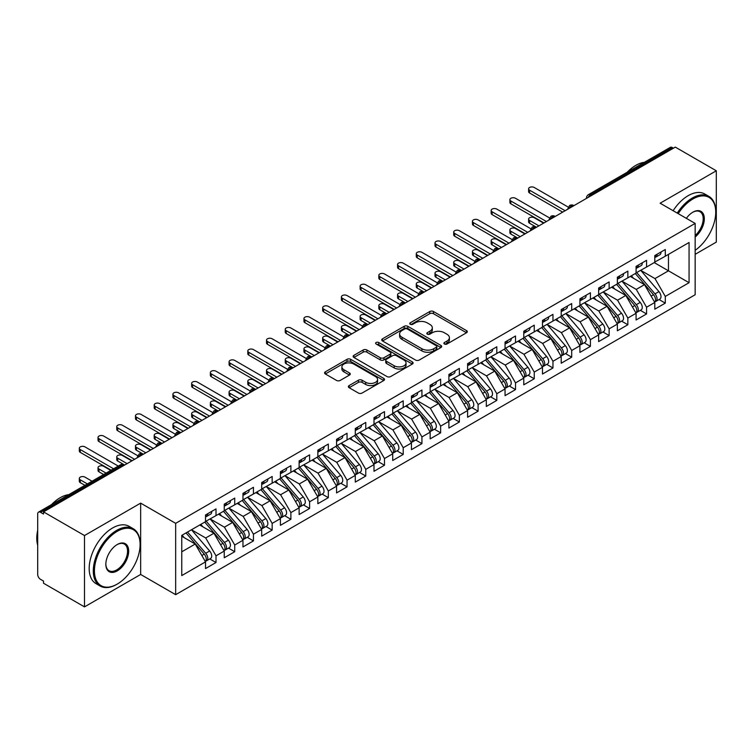 <?xml version="1.0" encoding="UTF-8"?>
<svg xmlns="http://www.w3.org/2000/svg" width="754" height="754" viewBox="0 0 754 754"><rect width="100%" height="100%" fill="white"/><g stroke="black" fill="none" stroke-linecap="round" stroke-linejoin="round"><path stroke-width="1.13" d="M444.445 344.012A1.819 1.046 0 0 0 447.018 344.012L466.538 332.74A2.601 1.499 0 0 0 467.301 331.685A2.601 1.499 0 0 0 466.538 330.62L433.465 311.525A2.601 1.499 0 0 0 429.789 311.525L410.27 322.797A1.819 1.046 0 0 0 409.733 323.541A1.819 1.046 0 0 0 410.27 324.277A1.819 1.046 0 0 0 412.843 324.277L415.369 322.825A8.313 4.797 0 0 1 427.122 322.825L429.884 324.418A8.313 4.797 0 0 1 432.315 327.811A8.313 4.797 0 0 1 429.884 331.204L427.358 332.665A1.819 1.046 0 0 0 426.821 333.4A1.819 1.046 0 0 0 427.358 334.145A1.819 1.046 0 0 0 429.931 334.145L432.457 332.684A8.313 4.797 0 0 1 444.219 332.684L446.971 334.276A8.313 4.797 0 0 1 449.403 337.669A8.313 4.797 0 0 1 446.971 341.072L444.445 342.523A1.819 1.046 0 0 0 443.908 343.268A1.819 1.046 0 0 0 444.445 344.012L444.445 342.523M349.121 385.577A2.601 1.499 0 0 0 348.367 386.632A2.601 1.499 0 0 0 349.121 387.697L358.404 393.051A2.601 1.499 0 0 0 362.08 393.051L383.758 380.534A2.601 1.499 0 0 0 384.521 379.469A2.601 1.499 0 0 0 383.758 378.414L350.685 359.319A2.601 1.499 0 0 0 347.01 359.319L325.332 371.835A2.601 1.499 0 0 0 324.569 372.891A2.601 1.499 0 0 0 325.332 373.956L336.538 380.431A2.601 1.499 0 0 0 340.214 380.431L349.488 375.068A2.601 1.499 0 0 0 350.252 374.012A2.601 1.499 0 0 0 349.488 372.947L343.937 369.743A6.956 4.015 0 0 1 341.901 366.896A6.956 4.015 0 0 1 346.19 363.192A6.956 4.015 0 0 1 353.767 364.059L375.539 376.632A6.956 4.015 0 0 1 377.575 379.469A6.956 4.015 0 0 1 373.287 383.183A6.956 4.015 0 0 1 365.709 382.306L362.08 380.214A2.601 1.499 0 0 0 358.404 380.214L349.121 385.577L349.121 387.697M695.15 254.334L716.3 242.119L716.3 170.781L675.301 147.115L43.506 511.881L43.506 514.039L40.509 512.315A3.968 2.29 -120 0 0 38.52 512.117A3.968 2.29 -120 0 0 37.7 513.936L37.7 574.463A3.968 2.29 -120 0 0 40.509 579.326L43.506 581.051L43.506 583.219L84.505 606.885L140.659 574.463L175.663 594.67L175.663 523.342L140.659 503.125L84.505 535.547L43.506 511.881M716.3 170.781L660.136 203.212L695.15 223.42L175.663 523.342M415.548 360.054A2.601 1.499 0 0 0 419.224 360.054L440.911 347.537A2.601 1.499 0 0 0 441.665 346.482A2.601 1.499 0 0 0 440.911 345.417L407.829 326.322A2.601 1.499 0 0 0 404.153 326.322L382.476 338.838A2.601 1.499 0 0 0 381.712 339.903A2.601 1.499 0 0 0 382.476 340.959L415.548 360.054M376.859 344.408A1.819 1.046 0 0 1 378.706 344.663L378.706 342.505L412.334 361.911A2.601 1.499 0 0 1 413.098 362.976A2.601 1.499 0 0 1 412.334 364.041L390.647 376.557A2.601 1.499 0 0 1 386.981 376.557L353.899 357.462L353.899 355.341A2.601 1.499 0 0 0 353.145 356.397A2.601 1.499 0 0 0 353.899 357.462M353.899 355.341L363.183 349.979A2.601 1.499 0 0 1 366.859 349.979L380.27 357.726A2.601 1.499 0 0 0 383.946 357.726L390.101 354.173A2.601 1.499 0 0 0 390.864 353.108A2.601 1.499 0 0 0 390.101 352.052L376.133 343.984A1.819 1.046 0 0 1 375.605 343.24A1.819 1.046 0 0 1 376.727 342.269A1.819 1.046 0 0 1 378.706 342.505M175.663 594.67L695.15 294.748L695.15 223.42M654.246 262.599L689.062 282.703L689.062 242.496L665.292 256.219L665.292 249.517L654.802 255.568L654.802 262.269L646.564 267.029L646.564 260.328L636.084 266.379L636.084 273.08L627.846 277.84L627.846 271.138L617.366 277.189L617.366 283.89L609.128 288.641L609.128 281.949L598.648 288L598.648 294.701L590.41 299.451L590.41 292.75L579.92 298.801L579.92 305.502L571.692 310.262L571.692 303.56L561.202 309.611L561.202 316.312L552.965 321.072L552.965 314.371L542.484 320.422L542.484 327.123L534.247 331.873L534.247 325.172L523.766 331.232L523.766 337.933L515.529 342.684L515.529 335.982L505.048 342.033L505.048 348.734L496.811 353.494L496.811 346.793L486.321 352.844L486.321 359.545L478.093 364.305L478.093 357.603L467.603 363.654L467.603 370.355L459.365 375.106L459.365 368.404L448.884 374.455L448.884 381.156L440.647 385.916L440.647 379.215L430.166 385.266L430.166 391.967L421.929 396.727L421.929 390.025L411.448 396.076L411.448 402.777L403.211 407.528L403.211 400.826L392.721 406.887L392.721 413.588L384.483 418.338L384.483 411.637L374.003 417.688L374.003 424.389L365.765 429.149L365.765 422.447L355.285 428.498L355.285 435.199L347.047 439.959L347.047 433.258L336.567 439.309L336.567 446.01L328.329 450.76L328.329 444.059L317.849 450.119L317.849 456.82L309.611 461.571L309.611 454.869L299.121 460.92L299.121 467.621L290.884 472.381L290.884 465.68L280.403 471.731L280.403 478.432L272.166 483.191L272.166 476.49L261.685 482.541L261.685 489.242L253.448 493.993L253.448 487.291L242.967 493.342L242.967 500.043L234.73 504.803L234.73 498.102L224.249 504.153L224.249 510.854L216.012 515.613L216.012 508.912L205.522 514.963L205.522 521.664L181.752 535.387L181.752 575.594L205.522 561.871L195.229 544.039L181.752 536.254M689.062 282.703L665.292 296.426L654.99 278.594L640.768 270.384L658.939 291.609L655.009 293.881A5.297 3.054 60 0 1 657.054 298.904A5.297 3.054 60 0 1 655.952 301.336A5.297 3.054 60 0 1 655.094 301.581M659.062 299.536L665.292 303.127L665.292 296.426M665.292 303.127L654.802 309.178L654.802 302.477L646.564 307.236L636.272 289.404L622.041 281.185M640.344 310.346L646.564 313.937L646.564 307.236M646.564 313.937L636.084 319.988L636.084 313.287L627.846 318.047L617.554 300.215L603.323 291.996M621.626 321.147L627.846 324.748L627.846 318.047M627.846 324.748L617.366 330.799L617.366 324.097L609.128 328.848L598.836 311.016L584.604 302.806L602.776 324.031L598.846 326.303A5.297 3.054 60 0 1 600.891 331.336A5.297 3.054 60 0 1 599.798 333.758A5.297 3.054 60 0 1 598.94 334.003M602.908 331.958L609.128 335.549L609.128 328.848M609.128 335.549L598.648 341.609L598.648 334.908L590.41 339.658L580.109 321.826L565.886 313.607L584.058 334.842L580.128 337.104A5.297 3.054 60 0 1 582.173 342.137A5.297 3.054 60 0 1 581.07 344.569A5.297 3.054 60 0 1 580.222 344.814M584.19 342.768L590.41 346.359L590.41 339.658M590.41 346.359L579.92 352.41L579.92 345.709L571.692 350.469L561.391 332.637L547.168 324.418M565.462 353.579L571.692 357.17L571.692 350.469M571.692 357.17L561.202 363.221L561.202 356.519L552.965 361.279L542.673 343.438L528.441 335.228M546.744 364.38L552.965 367.98L552.965 361.279M552.965 367.98L542.484 374.031L542.484 367.33L534.247 372.08L523.955 354.248L509.723 346.039L527.894 367.264L523.964 369.535A5.297 3.054 60 0 1 526.009 374.568A5.297 3.054 60 0 1 524.916 376.991A5.297 3.054 60 0 1 524.058 377.236M528.026 375.19L534.247 378.781L534.247 372.08M534.247 378.781L523.766 384.832L523.766 378.131L515.529 382.891L505.237 365.059L491.005 356.84M509.308 386.001L515.529 389.592L515.529 382.891M515.529 389.592L505.048 395.643L505.048 388.941L496.811 393.701L486.509 375.869L472.287 367.65M490.59 396.811L496.811 400.402L496.811 393.701M496.811 400.402L486.321 406.453L486.321 399.752L478.093 404.502L467.791 386.67L453.569 378.461M471.863 407.612L478.093 411.203L478.093 404.502M478.093 411.203L467.603 417.264L467.603 410.562L459.365 415.313L449.073 397.481L434.841 389.271M453.145 418.423L459.365 422.014L459.365 415.313M459.365 422.014L448.884 428.065L448.884 421.363L440.647 426.123L430.355 408.291L416.123 400.072L434.295 421.298L430.364 423.569A5.297 3.054 60 0 1 432.41 428.602A5.297 3.054 60 0 1 431.316 431.024A5.297 3.054 60 0 1 430.459 431.269M434.427 429.233L440.647 432.824L440.647 426.123M440.647 432.824L430.166 438.875L430.166 432.174L421.929 436.934L411.627 419.101L397.405 410.883M415.708 440.034L421.929 443.635L421.929 436.934M421.929 443.635L411.448 449.686L411.448 442.984L403.211 447.735L392.909 429.903L378.687 421.693M396.99 450.845L403.211 454.436L403.211 447.735M403.211 454.436L392.721 460.487L392.721 453.795L384.483 458.545L374.191 440.713L359.969 432.494M378.263 461.655L384.483 465.246L384.483 458.545M384.483 465.246L374.003 471.297L374.003 464.596L365.765 469.356L355.473 451.523L341.242 443.305L359.422 464.53L355.483 466.801A5.297 3.054 60 0 1 357.528 471.834A5.297 3.054 60 0 1 356.435 474.257A5.297 3.054 60 0 1 355.577 474.502M359.545 472.466L365.765 476.057L365.765 469.356M365.765 476.057L355.285 482.108L355.285 475.406L347.047 480.166L336.755 462.325L322.524 454.115M340.827 483.267L347.047 486.867L347.047 480.166M347.047 486.867L336.567 492.918L336.567 486.217L328.329 490.967L318.028 473.135L303.805 464.926M322.109 494.077L328.329 497.668L328.329 490.967M328.329 497.668L317.849 503.719L317.849 497.018L309.611 501.778L299.31 483.945L285.087 475.727M303.381 504.888L309.611 508.479L309.611 501.778M309.611 508.479L299.121 514.53L299.121 507.828L290.884 512.588L280.592 494.756L266.36 486.537M284.663 515.698L290.884 519.289L290.884 512.588M290.884 519.289L280.403 525.34L280.403 518.639L272.166 523.389L261.874 505.557L247.642 497.348L265.823 518.573L261.883 520.844A5.297 3.054 60 0 1 263.928 525.877A5.297 3.054 60 0 1 262.835 528.3A5.297 3.054 60 0 1 261.977 528.545M265.945 526.499L272.166 530.09L272.166 523.389M272.166 530.09L261.685 536.151L261.685 529.449L253.448 534.2L243.156 516.367L228.924 508.158M247.227 537.31L253.448 540.901L253.448 534.2M253.448 540.901L242.967 546.952L242.967 540.25L234.73 545.01L224.428 527.178L210.206 518.959M228.509 548.12L234.73 551.711L234.73 545.01M234.73 551.711L224.249 557.762L224.249 551.061L216.012 555.821L205.71 537.979L191.488 529.77L209.659 550.995L205.729 553.266A5.297 3.054 60 0 1 207.774 558.299A5.297 3.054 60 0 1 206.671 560.722A5.297 3.054 60 0 1 205.814 560.967M209.782 558.921L216.012 562.522L216.012 555.821M216.012 562.522L205.522 568.573L205.522 561.871M205.522 521.448L216.012 515.613M181.752 551.815L195.229 544.039M224.249 510.637L234.73 504.803M205.71 537.979L213.947 533.229L199.725 525.01M224.249 551.061L213.947 533.229M242.967 499.836L253.448 493.993M224.428 527.178L232.666 522.418L218.443 514.209M242.967 540.25L232.666 522.418M261.685 489.026L272.166 483.191M243.156 516.367L251.393 511.608L237.161 503.399M261.685 529.449L251.393 511.608M280.403 478.215L290.884 472.381M261.874 505.557L270.111 500.807L255.879 492.588M280.403 518.639L270.111 500.807M299.121 467.405L309.611 461.571M280.592 494.756L288.829 489.996L274.597 481.787M299.121 507.828L288.829 489.996M317.849 456.604L328.329 450.76M299.31 483.945L307.547 479.186L293.325 470.977M317.849 497.018L307.547 479.186M336.567 445.793L347.047 439.959M318.028 473.135L326.265 468.385L312.043 460.166M336.567 486.217L326.265 468.385M355.285 434.983L365.765 429.149M336.755 462.325L344.993 457.574L330.761 449.356M355.285 475.406L344.993 457.574M374.003 424.172L384.483 418.338M355.473 451.523L363.711 446.764L349.479 438.555M374.003 464.596L363.711 446.764M392.721 413.371L403.211 407.528M374.191 440.713L382.429 435.953L368.197 427.744M392.721 453.795L382.429 435.953M411.448 402.561L421.929 396.727M392.909 429.903L401.147 425.152L386.925 416.934M411.448 442.984L401.147 425.152M430.166 391.75L440.647 385.916M411.627 419.101L419.865 414.342L405.643 406.123M430.166 432.174L419.865 414.342M448.884 380.949L459.365 375.106M430.355 408.291L438.592 403.531L424.361 395.322M448.884 421.363L438.592 403.531M467.603 370.139L478.093 364.305M449.073 397.481L457.31 392.721L443.079 384.512M467.603 410.562L457.31 392.721M486.321 359.328L496.811 353.494M467.791 386.67L476.028 381.92L461.797 373.701M486.321 399.752L476.028 381.92M505.048 348.518L515.529 342.684M486.509 375.869L494.747 371.109L480.524 362.9M505.048 388.941L494.747 371.109M523.766 337.717L534.247 331.873M505.237 365.059L513.465 360.299L499.242 352.09M523.766 378.131L513.465 360.299M542.484 326.906L552.965 321.072M523.955 354.248L532.192 349.498L517.96 341.279M542.484 367.33L532.192 349.498M561.202 316.096L571.692 310.262M542.673 343.438L550.91 338.687L536.678 330.469M561.202 356.519L550.91 338.687M579.92 305.285L590.41 299.451M561.391 332.637L569.628 327.877L555.406 319.668M579.92 345.709L569.628 327.877M598.648 294.484L609.128 288.641M580.109 321.826L588.346 317.066L574.124 308.857M598.648 334.908L588.346 317.066M617.366 283.674L627.846 277.84M598.836 311.016L607.064 306.265L592.842 298.047M617.366 324.097L607.064 306.265M636.084 272.863L646.564 267.029M617.554 300.215L625.792 295.455L611.56 287.236M636.084 313.287L625.792 295.455M673.435 148.199L672.304 147.548L590.457 194.805L591.579 195.456M588.205 197.397A3.968 2.29 120 0 1 590.457 194.805A3.968 2.29 60 0 0 588.469 194.607L670.325 147.35A3.968 2.29 60 0 1 672.304 147.548M654.802 262.062L665.292 256.219M654.99 278.594L668.468 270.809L668.468 254.381L689.062 242.496M636.272 289.404L644.51 284.644L630.278 276.435M654.802 302.477L644.51 284.644M84.505 535.547L84.505 606.885M140.659 574.463L140.659 503.125M572.767 206.313L571.645 205.663A3.968 2.29 -120 0 0 569.656 205.474A3.968 2.29 -120 0 0 569.609 205.503L567.762 208.858A3.968 2.29 0 0 0 567.8 209.178M554.049 217.124L552.918 216.473A3.968 2.29 -120 0 0 550.938 216.275A3.968 2.29 -120 0 0 550.891 216.304L549.044 219.659A3.968 2.29 0 0 0 549.082 219.989M535.321 227.934L534.2 227.284A3.968 2.29 -120 0 0 532.22 227.086A3.968 2.29 -120 0 0 532.173 227.114L530.326 230.47A3.968 2.29 0 0 0 530.364 230.799L530.326 230.47M516.603 238.735L515.482 238.094A3.968 2.29 -120 0 0 513.493 237.896A3.968 2.29 -120 0 0 513.446 237.925L511.598 241.28A3.968 2.29 0 0 0 511.646 241.6M497.885 249.546L496.763 248.895A3.968 2.29 -120 0 0 494.775 248.707A3.968 2.29 -120 0 0 494.728 248.726L492.88 252.09A3.968 2.29 0 0 0 492.918 252.411M479.167 260.356L478.045 259.706A3.968 2.29 -120 0 0 476.057 259.508A3.968 2.29 -120 0 0 476.01 259.536L474.162 262.892A3.968 2.29 0 0 0 474.2 263.221M460.449 271.167L459.318 270.516A3.968 2.29 -120 0 0 457.339 270.318A3.968 2.29 -120 0 0 457.292 270.347L455.444 273.702A3.968 2.29 0 0 0 455.482 274.032L455.444 273.702M441.721 281.968L440.6 281.327A3.968 2.29 -120 0 0 438.611 281.129A3.968 2.29 -120 0 0 438.574 281.157A3.968 3.968 0 0 1 442.589 281.129A3.968 2.29 120 0 0 440.6 281.327A3.968 2.29 120 0 0 438.451 283.862M423.003 292.778L421.882 292.128A3.968 2.29 -120 0 0 419.893 291.93A3.968 2.29 -120 0 0 419.846 291.958L417.999 295.314A3.968 2.29 0 0 0 418.046 295.643M404.285 303.589L403.164 302.938A3.968 2.29 -120 0 0 401.175 302.74A3.968 2.29 -120 0 0 401.128 302.769L399.281 306.124A3.968 2.29 0 0 0 399.318 306.454M385.567 314.399L384.446 313.749A3.968 2.29 -120 0 0 382.457 313.551A3.968 2.29 -120 0 0 382.41 313.579L380.563 316.934A3.968 2.29 0 0 0 380.6 317.255M366.84 325.2L365.718 324.55A3.968 2.29 -120 0 0 363.739 324.361A3.968 2.29 -120 0 0 363.692 324.39L361.845 327.745A3.968 2.29 0 0 0 361.882 328.065M348.122 336.011L347 335.36A3.968 2.29 -120 0 0 345.012 335.162A3.968 2.29 -120 0 0 344.974 335.191L343.127 338.546A3.968 2.29 0 0 0 343.164 338.876M329.404 346.821L328.282 346.171A3.968 2.29 -120 0 0 326.293 345.973A3.968 2.29 -120 0 0 326.246 346.001L324.399 349.356A3.968 2.29 0 0 0 324.446 349.686M310.686 357.622L309.564 356.981A3.968 2.29 -120 0 0 307.575 356.783A3.968 2.29 -120 0 0 307.528 356.812L305.681 360.167A3.968 2.29 0 0 0 305.719 360.487L305.681 360.167M291.968 368.433L290.837 367.782A3.968 2.29 -120 0 0 288.857 367.584A3.968 2.29 -120 0 0 288.81 367.613L286.963 370.977A3.968 2.29 0 0 0 287.001 371.298M273.24 379.243L272.119 378.593A3.968 2.29 -120 0 0 270.139 378.395A3.968 2.29 -120 0 0 270.092 378.423L268.245 381.778A3.968 2.29 0 0 0 268.283 382.108M254.522 390.054L253.401 389.403A3.968 2.29 -120 0 0 251.412 389.205A3.968 2.29 -120 0 0 251.365 389.234L249.517 392.589A3.968 2.29 0 0 0 249.565 392.919M235.804 400.855L234.683 400.214A3.968 2.29 -120 0 0 232.694 400.016A3.968 2.29 -120 0 0 232.647 400.044L230.799 403.399A3.968 2.29 0 0 0 230.847 403.72M217.086 411.665L215.964 411.015A3.968 2.29 -120 0 0 213.976 410.817A3.968 2.29 -120 0 0 213.929 410.845L212.081 414.2A3.968 2.29 0 0 0 212.119 414.53M198.368 422.476L197.237 421.825A3.968 2.29 -120 0 0 195.258 421.627A3.968 2.29 -120 0 0 195.211 421.656L193.363 425.011A3.968 2.29 0 0 0 193.401 425.341M179.641 433.286L178.519 432.636A3.968 2.29 -120 0 0 176.54 432.438A3.968 2.29 -120 0 0 176.493 432.466L174.645 435.821A3.968 2.29 0 0 0 174.683 436.142M160.922 444.087L159.801 443.437A3.968 2.29 -120 0 0 157.812 443.248A3.968 2.29 -120 0 0 157.765 443.277L155.918 446.632A3.968 2.29 0 0 0 155.965 446.952M142.204 454.898L141.083 454.247A3.968 2.29 -120 0 0 139.094 454.049A3.968 2.29 -120 0 0 139.047 454.078L137.2 457.433A3.968 2.29 0 0 0 137.247 457.763M445.171 344.267L446.971 343.23A8.313 4.797 0 0 0 449.403 339.837L449.403 337.669M432.315 327.811L432.315 329.969A8.313 4.797 0 0 1 429.884 333.362L428.084 334.399M466.509 332.759L433.465 313.683A2.601 1.499 0 0 0 429.789 313.683L410.996 324.54M440.873 347.556L407.829 328.48A2.601 1.499 0 0 0 404.153 328.48L382.514 340.987M436.312 347.226A1.819 1.046 0 0 0 436.849 346.482A1.819 1.046 0 0 0 436.312 345.737L407.283 328.98A1.819 1.046 0 0 0 404.709 328.98L402.042 330.516A8.313 4.797 0 0 0 399.611 333.909A8.313 4.797 0 0 0 402.042 337.302L421.891 348.763A8.313 4.797 0 0 0 433.654 348.763L436.312 347.226L436.312 349.385A1.819 1.046 0 0 0 436.849 348.64L436.849 346.482M399.611 333.909L399.611 336.067A8.313 4.797 0 0 0 402.042 339.46L402.042 337.302M436.312 349.385L433.654 350.921A8.313 4.797 0 0 1 421.891 350.921L402.042 339.46M353.937 357.481L363.183 352.146L363.183 349.979M390.864 353.108L390.864 355.275A2.601 1.499 0 0 1 390.101 356.331L383.946 359.884A2.601 1.499 0 0 1 380.27 359.884L366.859 352.146A2.601 1.499 0 0 0 363.183 352.146M378.706 344.663L412.297 364.059M394.191 365.756A6.956 4.015 0 0 0 401.769 366.632A6.956 4.015 0 0 0 406.057 362.919A6.956 4.015 0 0 0 404.021 360.082L396.35 355.652A2.601 1.499 0 0 0 392.674 355.652L386.519 359.206A2.601 1.499 0 0 0 385.756 360.271A2.601 1.499 0 0 0 386.519 361.336L394.191 365.756L394.191 367.924A6.956 4.015 0 0 0 401.769 368.791A6.956 4.015 0 0 0 406.057 365.087L406.057 362.919M385.756 360.271L385.756 362.429A2.601 1.499 0 0 0 386.519 363.494L386.519 361.336M394.191 367.924L386.519 363.494M377.575 379.469L377.575 381.637A6.956 4.015 0 0 1 373.287 385.341A6.956 4.015 0 0 1 365.709 384.474L362.08 382.372A2.601 1.499 0 0 0 358.404 382.372L349.159 387.716M341.901 366.896L341.901 369.064A6.956 4.015 0 0 0 343.937 371.901L343.937 369.743M349.488 372.947L349.488 375.068L343.937 371.901M383.758 378.414L383.758 380.534L350.685 361.477A2.601 1.499 0 0 0 347.01 361.477L325.36 373.975M655.952 301.336L659.882 299.065A5.297 3.054 -120 0 0 660.985 296.642A5.297 3.054 -120 0 0 658.939 291.609M635.311 273.532L653.511 294.739A5.297 3.054 60 0 1 655.556 299.772A5.297 3.054 60 0 1 654.595 302.109M529.572 220.451L529.572 223.259A3.308 1.913 180 0 1 528.601 221.912L528.601 219.094A3.308 1.913 0 0 0 529.572 220.451L538.931 225.851M543.606 223.146L534.247 217.746A3.308 1.913 0 0 0 530.637 217.331A3.308 1.913 0 0 0 528.601 219.094M633.539 278.311L631.381 275.794M529.572 223.259L536.188 227.086A3.968 2.29 120 0 0 534.2 227.284A3.968 2.29 120 0 0 532.051 229.819M636.81 272.665L655.009 293.881M654.802 257.632A5.297 3.054 -120 0 0 655.556 255.474A5.297 3.054 -120 0 0 655.546 255.144M655.094 257.274A5.297 3.054 -120 0 0 655.952 257.029A5.297 3.054 -120 0 0 657.054 254.607A5.297 3.054 -120 0 0 657.045 254.287M660.975 252.015A5.297 3.054 60 0 1 660.985 252.336A5.297 3.054 60 0 1 659.882 254.758L655.952 257.029M568.186 207.077L534.247 187.482A3.308 1.913 -0 0 0 530.637 187.067A3.308 1.913 -0 0 0 528.601 188.83A3.308 1.913 -0 0 0 529.572 190.187L529.572 192.996A3.308 1.913 180 0 1 528.601 191.648L528.601 188.83M562.701 212.128L529.572 192.996M565.132 210.724L529.572 190.187M618.091 283.476L636.291 304.682A5.297 3.054 60 0 1 638.327 309.715A5.297 3.054 60 0 1 637.234 312.137L641.164 309.875A5.297 3.054 -120 0 0 642.267 307.443A5.297 3.054 -120 0 0 640.221 302.411L622.022 281.204M637.234 312.137A5.297 3.054 60 0 1 636.376 312.382M616.593 284.333L634.793 305.549A5.297 3.054 60 0 1 636.838 310.582A5.297 3.054 60 0 1 635.876 312.919M510.844 231.252L510.844 234.07A3.308 1.913 180 0 1 509.883 232.713L509.883 229.904A3.308 1.913 0 0 0 510.844 231.252L520.203 236.662M524.888 233.957L515.529 228.556A3.308 1.913 0 0 0 511.919 228.142A3.308 1.913 0 0 0 509.883 229.904M614.821 289.121L612.663 286.605M510.844 234.07L517.47 237.896A3.968 2.29 120 0 0 515.482 238.094A3.968 2.29 120 0 0 513.323 240.63M599.373 294.277L617.564 315.492A5.297 3.054 60 0 1 619.609 320.525A5.297 3.054 60 0 1 618.516 322.948L622.446 320.676A5.297 3.054 -120 0 0 623.539 318.254A5.297 3.054 -120 0 0 621.494 313.221L603.304 292.005M618.516 322.948A5.297 3.054 60 0 1 617.658 323.193M597.875 295.144L616.065 316.36A5.297 3.054 60 0 1 618.11 321.392A5.297 3.054 60 0 1 617.149 323.73M492.126 242.062L492.126 244.871A3.308 1.913 180 0 1 491.156 243.523L491.156 240.715A3.308 1.913 0 0 0 492.126 242.062L501.485 247.463M506.17 244.767L496.811 239.357A3.308 1.913 0 0 0 493.201 238.952A3.308 1.913 0 0 0 491.156 240.715M596.094 299.932L593.945 297.415M492.126 244.871L498.743 248.707A3.968 2.29 120 0 0 496.763 248.895A3.968 2.29 120 0 0 494.605 251.44M599.798 333.758L603.728 331.487A5.297 3.054 -120 0 0 604.821 329.064A5.297 3.054 -120 0 0 602.776 324.031M579.147 305.954L597.347 327.161A5.297 3.054 60 0 1 599.392 332.194A5.297 3.054 60 0 1 598.431 334.531M473.408 252.873L473.408 255.681A3.308 1.913 180 0 1 472.438 254.334L472.438 251.525A3.308 1.913 0 0 0 473.408 252.873L482.767 258.273M487.452 255.578L478.093 250.168A3.308 1.913 0 0 0 474.483 249.753A3.308 1.913 0 0 0 472.438 251.525M577.375 310.733L575.217 308.226M473.408 255.681L480.336 259.678M580.646 305.087L598.846 326.303M581.07 344.569L585.01 342.297A5.297 3.054 -120 0 0 586.103 339.875A5.297 3.054 -120 0 0 584.058 334.842M560.429 316.755L578.629 337.971A5.297 3.054 60 0 1 580.674 343.004A5.297 3.054 60 0 1 579.713 345.341M454.69 263.683L454.69 266.492A3.308 1.913 180 0 1 453.719 265.135L453.719 262.326A3.308 1.913 0 0 0 454.69 263.683L464.049 269.084M468.724 266.379L459.365 260.978A3.308 1.913 0 0 0 455.765 260.564A3.308 1.913 0 0 0 453.719 262.326M558.657 321.543L556.499 319.027M454.69 266.492L461.618 270.488M561.928 315.898L580.128 337.104M636.084 268.443A5.297 3.054 -120 0 0 636.838 266.275A5.297 3.054 -120 0 0 636.819 265.955M636.376 268.085A5.297 3.054 -120 0 0 637.234 267.84A5.297 3.054 -120 0 0 638.327 265.417A5.297 3.054 -120 0 0 638.318 265.088M642.248 262.816A5.297 3.054 60 0 1 642.267 263.146A5.297 3.054 60 0 1 641.164 265.568L637.234 267.84M549.459 217.887L515.529 198.293A3.308 1.913 -0 0 0 511.919 197.878A3.308 1.913 -0 0 0 509.883 199.64A3.308 1.913 -0 0 0 510.844 200.998L510.844 203.806A3.308 1.913 180 0 1 509.883 202.449L509.883 199.64M543.983 222.93L510.844 203.806M546.414 221.525L510.844 200.998M617.366 279.244A5.297 3.054 -120 0 0 618.11 277.086A5.297 3.054 -120 0 0 618.101 276.765M617.658 278.886A5.297 3.054 -120 0 0 618.516 278.641A5.297 3.054 -120 0 0 619.609 276.218A5.297 3.054 -120 0 0 619.6 275.898M623.53 273.627A5.297 3.054 60 0 1 623.539 273.947A5.297 3.054 60 0 1 622.446 276.379L618.516 278.641M530.741 228.688L496.811 209.103A3.308 1.913 -0 0 0 493.201 208.688A3.308 1.913 -0 0 0 491.156 210.451A3.308 1.913 -0 0 0 492.126 211.799L492.126 214.607A3.308 1.913 180 0 1 491.156 213.259L491.156 210.451M525.265 233.74L492.126 214.607M527.696 232.336L492.126 211.799M598.648 290.054A5.297 3.054 -120 0 0 599.392 287.896A5.297 3.054 -120 0 0 599.383 287.566M598.94 289.696A5.297 3.054 -120 0 0 599.798 289.451A5.297 3.054 -120 0 0 600.891 287.029A5.297 3.054 -120 0 0 600.881 286.709M604.812 284.437A5.297 3.054 60 0 1 604.821 284.758A5.297 3.054 60 0 1 603.728 287.18L599.798 289.451M512.023 239.499L478.093 219.904A3.308 1.913 -0 0 0 474.483 219.489A3.308 1.913 -0 0 0 472.438 221.261A3.308 1.913 -0 0 0 473.408 222.609L473.408 225.418A3.308 1.913 180 0 1 472.438 224.07L472.438 221.261M506.547 244.55L473.408 225.418M508.978 243.146L473.408 222.609M579.92 300.865A5.297 3.054 -120 0 0 580.674 298.697A5.297 3.054 -120 0 0 580.665 298.377M580.222 300.507A5.297 3.054 -120 0 0 581.07 300.262A5.297 3.054 -120 0 0 582.173 297.839A5.297 3.054 -120 0 0 582.163 297.51M586.094 295.248A5.297 3.054 60 0 1 586.103 295.568A5.297 3.054 60 0 1 585.01 297.99L581.07 300.262M493.304 250.309L459.365 230.715A3.308 1.913 -0 0 0 455.765 230.3A3.308 1.913 -0 0 0 453.719 232.062A3.308 1.913 -0 0 0 454.69 233.42L454.69 236.228A3.308 1.913 180 0 1 453.719 234.88L453.719 232.062M487.819 255.361L454.69 236.228M490.26 253.947L454.69 233.42M695.15 250.309A32.299 18.652 120 0 0 715.735 212.176A32.299 18.652 120 0 0 692.898 198.99A32.299 18.652 120 0 0 678.214 213.646M677.252 213.09A33.091 19.104 -60 0 1 692.342 198.019A33.091 19.104 -60 0 1 708.883 196.379A33.091 19.104 -60 0 1 715.735 211.535A33.091 19.104 -60 0 1 715.735 211.855M686.357 218.34A16.145 9.321 -60 0 1 692.898 212.176L692.898 212.176A16.145 9.321 -60 0 1 704.264 217.501A16.145 9.321 -60 0 1 695.15 237.001M627.187 172.251A33.091 19.104 -60 0 1 635.801 165.38A33.091 19.104 -60 0 1 644.425 162.308M673.134 210.715A33.091 19.104 -60 0 1 688.223 195.644A33.091 19.104 -60 0 1 704.764 194.004L708.883 196.379M695.15 235.531A15.353 8.869 120 0 0 702.822 222.232A15.353 8.869 120 0 0 700.014 211.742A15.353 8.869 120 0 0 692.615 212.345M116.7 584.407L117.256 584.077A32.299 18.652 120 0 0 140.103 544.52A32.299 18.652 120 0 0 117.256 531.334A32.299 18.652 120 0 0 94.42 570.891A32.299 18.652 120 0 0 117.256 584.077L116.7 584.407A33.091 19.104 -60 0 1 100.15 586.046A33.091 19.104 -60 0 1 95.079 559.525A33.091 19.104 -60 0 1 116.7 530.364A33.091 19.104 -60 0 1 133.241 528.724A33.091 19.104 -60 0 1 140.103 543.87A33.091 19.104 -60 0 1 140.093 544.199M117.256 570.891A16.145 9.321 -60 0 1 105.843 564.303A16.145 9.321 -60 0 1 117.256 544.52L117.256 544.52A16.145 9.321 -60 0 1 128.68 551.117A16.145 9.321 -60 0 1 117.256 570.891M105.843 563.973A15.353 8.869 120 0 0 109.019 570.684A15.353 8.869 120 0 0 116.7 569.92A15.353 8.869 120 0 0 126.729 556.386A15.353 8.869 120 0 0 124.372 544.086A15.353 8.869 120 0 0 116.974 544.69M51.545 504.596A33.091 19.104 -60 0 1 60.16 497.725A33.091 19.104 -60 0 1 68.784 494.643M100.15 586.046L96.031 583.662A33.091 19.104 -60 0 1 90.961 557.149A33.091 19.104 -60 0 1 112.582 527.989A33.091 19.104 -60 0 1 129.123 526.349L133.241 528.724M37.7 545.283A33.091 19.104 -60 0 1 37.7 530.147M543.21 326.699L561.41 347.914A5.297 3.054 60 0 1 563.455 352.947A5.297 3.054 60 0 1 562.352 355.37L566.282 353.098A5.297 3.054 -120 0 0 567.385 350.676A5.297 3.054 -120 0 0 565.34 345.643L547.14 324.437M562.352 355.37A5.297 3.054 60 0 1 561.494 355.615M541.711 327.566L559.911 348.782A5.297 3.054 60 0 1 561.956 353.814A5.297 3.054 60 0 1 560.995 356.152M435.972 274.484L435.972 277.293A3.308 1.913 180 0 1 435.001 275.945L435.001 273.137A3.308 1.913 0 0 0 435.972 274.484L445.331 279.894M450.006 277.189L440.647 271.789A3.308 1.913 0 0 0 437.037 271.374A3.308 1.913 0 0 0 435.001 273.137M539.939 332.354L537.781 329.837M435.972 277.293L442.589 281.129M561.202 311.675A5.297 3.054 -120 0 0 561.956 309.508A5.297 3.054 -120 0 0 561.947 309.187M561.494 311.317A5.297 3.054 -120 0 0 562.352 311.072A5.297 3.054 -120 0 0 563.455 308.64A5.297 3.054 -120 0 0 563.445 308.32M567.376 306.049A5.297 3.054 60 0 1 567.385 306.378A5.297 3.054 60 0 1 566.282 308.801L562.352 311.072M474.586 261.12L440.647 241.525A3.308 1.913 -0 0 0 437.037 241.11A3.308 1.913 -0 0 0 435.001 242.873A3.308 1.913 -0 0 0 435.972 244.221L435.972 247.039A3.308 1.913 180 0 1 435.001 245.681L435.001 242.873M469.101 266.162L435.972 247.039M471.533 264.758L435.972 244.221M524.492 337.509L542.691 358.725A5.297 3.054 60 0 1 544.727 363.758A5.297 3.054 60 0 1 543.634 366.18L547.564 363.909A5.297 3.054 -120 0 0 548.667 361.486A5.297 3.054 -120 0 0 546.622 356.453L528.422 335.238M543.634 366.18A5.297 3.054 60 0 1 542.776 366.425M522.993 338.376L541.193 359.592A5.297 3.054 60 0 1 543.238 364.625A5.297 3.054 60 0 1 542.267 366.962M417.245 285.295L417.245 288.103A3.308 1.913 180 0 1 416.283 286.756L416.283 283.947A3.308 1.913 0 0 0 417.245 285.295L426.604 290.695M431.288 288L421.929 282.59A3.308 1.913 0 0 0 418.319 282.175A3.308 1.913 0 0 0 416.283 283.947M521.221 343.164L519.063 340.648M417.245 288.103L424.172 292.1M524.916 376.991L528.846 374.719A5.297 3.054 -120 0 0 529.939 372.297A5.297 3.054 -120 0 0 527.894 367.264M504.275 349.187L522.465 370.393A5.297 3.054 60 0 1 524.511 375.426A5.297 3.054 60 0 1 523.549 377.763M398.527 296.105L398.527 298.914A3.308 1.913 180 0 1 397.556 297.566L397.556 294.748A3.308 1.913 0 0 0 398.527 296.105L407.886 301.506M412.57 298.801L403.211 293.4A3.308 1.913 0 0 0 399.601 292.986A3.308 1.913 0 0 0 397.556 294.748M502.494 353.965L500.345 351.449M398.527 298.914L405.143 302.74A3.968 2.29 120 0 0 403.164 302.938A3.968 2.29 120 0 0 401.005 305.483M505.774 348.32L523.964 369.535M487.046 359.13L505.246 380.336A5.297 3.054 60 0 1 507.291 385.369A5.297 3.054 60 0 1 506.198 387.792L510.128 385.53A5.297 3.054 -120 0 0 511.221 383.098A5.297 3.054 -120 0 0 509.176 378.074L490.977 356.859M506.198 387.792A5.297 3.054 60 0 1 505.34 388.037M485.548 359.988L503.747 381.204A5.297 3.054 60 0 1 505.793 386.237A5.297 3.054 60 0 1 504.831 388.574M379.809 306.916L379.809 309.724A3.308 1.913 180 0 1 378.838 308.367L378.838 305.558A3.308 1.913 0 0 0 379.809 306.916L389.168 312.316M393.852 309.611L384.483 304.211A3.308 1.913 0 0 0 380.883 303.796A3.308 1.913 0 0 0 378.838 305.558M483.776 364.776L481.618 362.259M379.809 309.724L386.736 313.721M468.328 369.931L486.528 391.147A5.297 3.054 60 0 1 488.573 396.18A5.297 3.054 60 0 1 487.47 398.602L491.41 396.331A5.297 3.054 -120 0 0 492.503 393.908A5.297 3.054 -120 0 0 490.458 388.876L472.258 367.669M487.47 398.602A5.297 3.054 60 0 1 486.622 398.847M466.83 370.798L485.029 392.014A5.297 3.054 60 0 1 487.075 397.047A5.297 3.054 60 0 1 486.113 399.384M361.091 317.717L361.091 320.525A3.308 1.913 180 0 1 360.12 319.178L360.12 316.369A3.308 1.913 0 0 0 361.091 317.717L370.45 323.127M375.124 320.422L365.765 315.021A3.308 1.913 0 0 0 362.165 314.607A3.308 1.913 0 0 0 360.12 316.369M465.058 375.586L462.899 373.07M361.091 320.525L367.707 324.361A3.968 2.29 120 0 0 365.718 324.55A3.968 2.29 120 0 0 363.569 327.095M542.484 322.476A5.297 3.054 -120 0 0 543.238 320.318A5.297 3.054 -120 0 0 543.219 319.998M542.776 322.118A5.297 3.054 -120 0 0 543.634 321.873A5.297 3.054 -120 0 0 544.727 319.451A5.297 3.054 -120 0 0 544.718 319.131M548.648 316.859A5.297 3.054 60 0 1 548.667 317.18A5.297 3.054 60 0 1 547.564 319.611L543.634 321.873M455.859 271.921L421.929 252.326A3.308 1.913 -0 0 0 418.319 251.921A3.308 1.913 -0 0 0 416.283 253.683A3.308 1.913 -0 0 0 417.245 255.031L417.245 257.84A3.308 1.913 180 0 1 416.283 256.492L416.283 253.683M450.383 276.972L417.245 257.84M452.815 275.568L417.245 255.031M523.766 333.287A5.297 3.054 -120 0 0 524.511 331.129A5.297 3.054 -120 0 0 524.501 330.799M524.058 332.929A5.297 3.054 -120 0 0 524.916 332.684A5.297 3.054 -120 0 0 526.009 330.261A5.297 3.054 -120 0 0 526 329.941M529.93 327.67A5.297 3.054 60 0 1 529.939 327.99A5.297 3.054 60 0 1 528.846 330.412L524.916 332.684M437.141 282.731L403.211 263.137A3.308 1.913 -0 0 0 399.601 262.722A3.308 1.913 -0 0 0 397.556 264.494A3.308 1.913 -0 0 0 398.527 265.842L398.527 268.65A3.308 1.913 180 0 1 397.556 267.302L397.556 264.494M431.665 287.783L398.527 268.65M434.097 286.379L398.527 265.842M505.048 344.097A5.297 3.054 -120 0 0 505.793 341.93A5.297 3.054 -120 0 0 505.783 341.609M505.34 343.739A5.297 3.054 -120 0 0 506.198 343.494A5.297 3.054 -120 0 0 507.291 341.072A5.297 3.054 -120 0 0 507.282 340.742M511.212 338.471A5.297 3.054 60 0 1 511.221 338.8A5.297 3.054 60 0 1 510.128 341.223L506.198 343.494M418.423 293.542L384.483 273.947A3.308 1.913 -0 0 0 380.883 273.532A3.308 1.913 -0 0 0 378.838 275.295A3.308 1.913 -0 0 0 379.809 276.652L379.809 279.461A3.308 1.913 180 0 1 378.838 278.103L378.838 275.295M412.938 298.584L379.809 279.461M415.379 297.18L379.809 276.652M486.321 354.898A5.297 3.054 -120 0 0 487.075 352.74A5.297 3.054 -120 0 0 487.065 352.42M486.622 354.55A5.297 3.054 -120 0 0 487.47 354.305A5.297 3.054 -120 0 0 488.573 351.873A5.297 3.054 -120 0 0 488.564 351.553M492.494 349.281A5.297 3.054 60 0 1 492.503 349.611A5.297 3.054 60 0 1 491.41 352.033L487.47 354.305M399.705 304.343L365.765 284.758A3.308 1.913 -0 0 0 362.165 284.343A3.308 1.913 -0 0 0 360.12 286.105A3.308 1.913 -0 0 0 361.091 287.453L361.091 290.271A3.308 1.913 180 0 1 360.12 288.914L360.12 286.105M394.219 309.394L361.091 290.271M396.651 307.99L361.091 287.453M449.61 380.742L467.81 401.957A5.297 3.054 60 0 1 469.855 406.99A5.297 3.054 60 0 1 468.752 409.413L472.683 407.141A5.297 3.054 -120 0 0 473.785 404.719A5.297 3.054 -120 0 0 471.74 399.686L453.54 378.47M468.752 409.413A5.297 3.054 60 0 1 467.895 409.658M448.112 381.609L466.311 402.825A5.297 3.054 60 0 1 468.357 407.848A5.297 3.054 60 0 1 467.395 410.185M342.373 328.527L342.373 331.336A3.308 1.913 180 0 1 341.402 329.988L341.402 327.179A3.308 1.913 0 0 0 342.373 328.527L351.732 333.928M356.406 331.232L347.047 325.822A3.308 1.913 0 0 0 343.438 325.408A3.308 1.913 0 0 0 341.402 327.179M446.34 386.387L444.181 383.88M342.373 331.336L348.989 335.162A3.968 2.29 120 0 0 347 335.36A3.968 2.29 120 0 0 344.851 337.905M430.892 391.552L449.082 412.758A5.297 3.054 60 0 1 451.128 417.791A5.297 3.054 60 0 1 450.034 420.223L453.965 417.952A5.297 3.054 -120 0 0 455.058 415.529A5.297 3.054 -120 0 0 453.022 410.496L434.822 389.281M450.034 420.223A5.297 3.054 60 0 1 449.177 420.468M429.394 392.419L447.593 413.626A5.297 3.054 60 0 1 449.629 418.659A5.297 3.054 60 0 1 448.668 420.996M323.645 339.338L323.645 342.146A3.308 1.913 180 0 1 322.674 340.789L322.674 337.981A3.308 1.913 0 0 0 323.645 339.338L333.004 344.738M337.688 342.033L328.329 336.633A3.308 1.913 0 0 0 324.72 336.218A3.308 1.913 0 0 0 322.674 337.981M427.622 397.198L425.463 394.681M323.645 342.146L330.271 345.973A3.968 2.29 120 0 0 328.282 346.171A3.968 2.29 120 0 0 326.124 348.706M431.316 431.024L435.247 428.762A5.297 3.054 -120 0 0 436.34 426.33A5.297 3.054 -120 0 0 434.295 421.298M410.676 403.22L428.866 424.436A5.297 3.054 60 0 1 430.911 429.469A5.297 3.054 60 0 1 429.95 431.806M304.927 350.139L304.927 352.957A3.308 1.913 180 0 1 303.956 351.6L303.956 348.791A3.308 1.913 0 0 0 304.927 350.139L314.286 355.549M318.97 352.844L309.611 347.443A3.308 1.913 0 0 0 306.001 347.029A3.308 1.913 0 0 0 303.956 348.791M408.894 408.008L406.736 405.492M304.927 352.957L311.854 356.953M412.174 402.363L430.364 423.569M393.447 413.164L411.646 434.379A5.297 3.054 60 0 1 413.692 439.412A5.297 3.054 60 0 1 412.598 441.835L416.528 439.563A5.297 3.054 -120 0 0 417.622 437.141A5.297 3.054 -120 0 0 415.577 432.108L397.377 410.892M412.598 441.835A5.297 3.054 60 0 1 411.741 442.08M391.948 414.031L410.148 435.247A5.297 3.054 60 0 1 412.193 440.279A5.297 3.054 60 0 1 411.232 442.617M286.209 360.949L286.209 363.758A3.308 1.913 180 0 1 285.238 362.41L285.238 359.601A3.308 1.913 0 0 0 286.209 360.949L295.568 366.35M300.243 363.654L290.884 358.244A3.308 1.913 0 0 0 287.283 357.839A3.308 1.913 0 0 0 285.238 359.601M390.176 418.819L388.018 416.302M286.209 363.758L292.825 367.584A3.968 2.29 120 0 0 290.837 367.782A3.968 2.29 120 0 0 288.688 370.327M374.729 423.974L392.928 445.19A5.297 3.054 60 0 1 394.973 450.223A5.297 3.054 60 0 1 393.871 452.645L397.81 450.374A5.297 3.054 -120 0 0 398.904 447.951A5.297 3.054 -120 0 0 396.858 442.918L378.659 421.703M393.871 452.645A5.297 3.054 60 0 1 393.013 452.89M373.23 424.841L391.43 446.048A5.297 3.054 60 0 1 393.475 451.081A5.297 3.054 60 0 1 392.514 453.418M267.491 371.76L267.491 374.568A3.308 1.913 180 0 1 266.52 373.221L266.52 370.412A3.308 1.913 0 0 0 267.491 371.76L276.85 377.16M281.525 374.465L272.166 369.055A3.308 1.913 0 0 0 268.565 368.64A3.308 1.913 0 0 0 266.52 370.412M371.458 429.62L369.3 427.113M267.491 374.568L274.107 378.395A3.968 2.29 120 0 0 272.119 378.593A3.968 2.29 120 0 0 269.97 381.138M467.603 365.709A5.297 3.054 -120 0 0 468.357 363.551A5.297 3.054 -120 0 0 468.347 363.23M467.895 365.351A5.297 3.054 -120 0 0 468.752 365.106A5.297 3.054 -120 0 0 469.855 362.683A5.297 3.054 -120 0 0 469.846 362.363M473.776 360.092A5.297 3.054 60 0 1 473.785 360.412A5.297 3.054 60 0 1 472.683 362.834L468.752 365.106M380.987 315.153L347.047 295.559A3.308 1.913 -0 0 0 343.438 295.144A3.308 1.913 -0 0 0 341.402 296.916A3.308 1.913 -0 0 0 342.373 298.264L342.373 301.072A3.308 1.913 180 0 1 341.402 299.724L341.402 296.916M375.501 320.205L342.373 301.072M377.933 318.801L342.373 298.264M448.884 376.519A5.297 3.054 -120 0 0 449.629 374.361A5.297 3.054 -120 0 0 449.62 374.031M449.177 376.161A5.297 3.054 -120 0 0 450.034 375.916A5.297 3.054 -120 0 0 451.128 373.494A5.297 3.054 -120 0 0 451.118 373.164M455.048 370.902A5.297 3.054 60 0 1 455.058 371.222A5.297 3.054 60 0 1 453.965 373.645L450.034 375.916M362.259 325.964L328.329 306.369A3.308 1.913 -0 0 0 324.72 305.954A3.308 1.913 -0 0 0 322.674 307.717A3.308 1.913 -0 0 0 323.645 309.074L323.645 311.883A3.308 1.913 180 0 1 322.674 310.535L322.674 307.717M356.783 331.015L323.645 311.883M359.215 329.611L323.645 309.074M430.166 387.33A5.297 3.054 -120 0 0 430.911 385.162A5.297 3.054 -120 0 0 430.902 384.842M430.459 386.972A5.297 3.054 -120 0 0 431.316 386.727A5.297 3.054 -120 0 0 432.41 384.304A5.297 3.054 -120 0 0 432.4 383.974M436.33 381.703A5.297 3.054 60 0 1 436.34 382.033A5.297 3.054 60 0 1 435.247 384.455L431.316 386.727M343.541 336.774L309.611 317.18A3.308 1.913 -0 0 0 306.001 316.765A3.308 1.913 -0 0 0 303.956 318.527A3.308 1.913 -0 0 0 304.927 319.885L304.927 322.693A3.308 1.913 180 0 1 303.956 321.336L303.956 318.527M338.065 341.816L304.927 322.693M340.497 340.412L304.927 319.885M411.448 398.131A5.297 3.054 -120 0 0 412.193 395.973A5.297 3.054 -120 0 0 412.184 395.652M411.741 397.773A5.297 3.054 -120 0 0 412.598 397.528A5.297 3.054 -120 0 0 413.692 395.105A5.297 3.054 -120 0 0 413.682 394.785M417.612 392.514A5.297 3.054 60 0 1 417.622 392.834A5.297 3.054 60 0 1 416.528 395.266L412.598 397.528M324.823 347.575L290.884 327.99A3.308 1.913 -0 0 0 287.283 327.575A3.308 1.913 -0 0 0 285.238 329.338A3.308 1.913 -0 0 0 286.209 330.686L286.209 333.494A3.308 1.913 180 0 1 285.238 332.146L285.238 329.338M319.338 352.627L286.209 333.494M321.779 351.223L286.209 330.686M392.721 408.941A5.297 3.054 -120 0 0 393.475 406.783A5.297 3.054 -120 0 0 393.465 406.453M393.013 408.583A5.297 3.054 -120 0 0 393.871 408.338A5.297 3.054 -120 0 0 394.973 405.916A5.297 3.054 -120 0 0 394.964 405.595M398.894 403.324A5.297 3.054 60 0 1 398.904 403.644A5.297 3.054 60 0 1 397.81 406.067L393.871 408.338M306.105 358.386L272.166 338.791A3.308 1.913 -0 0 0 268.565 338.376A3.308 1.913 -0 0 0 266.52 340.148A3.308 1.913 -0 0 0 267.491 341.496L267.491 344.305A3.308 1.913 180 0 1 266.52 342.957L266.52 340.148M300.62 363.437L267.491 344.305M303.051 362.033L267.491 341.496M356.011 434.785L374.21 455.991A5.297 3.054 60 0 1 376.255 461.024A5.297 3.054 60 0 1 375.153 463.456L379.083 461.184A5.297 3.054 -120 0 0 380.186 458.762A5.297 3.054 -120 0 0 378.14 453.729L359.941 432.513M375.153 463.456A5.297 3.054 60 0 1 374.295 463.701M354.512 435.642L372.712 456.858A5.297 3.054 60 0 1 374.757 461.891A5.297 3.054 60 0 1 373.796 464.228M248.763 382.57L248.763 385.379A3.308 1.913 180 0 1 247.802 384.022L247.802 381.213A3.308 1.913 0 0 0 248.763 382.57L258.132 387.971M262.807 385.266L253.448 379.865A3.308 1.913 0 0 0 249.838 379.451A3.308 1.913 0 0 0 247.802 381.213M352.74 440.43L350.582 437.914M248.763 385.379L255.389 389.205A3.968 2.29 120 0 0 253.401 389.403A3.968 2.29 120 0 0 251.252 391.939M374.003 419.752A5.297 3.054 -120 0 0 374.757 417.584A5.297 3.054 -120 0 0 374.747 417.264M374.295 419.394A5.297 3.054 -120 0 0 375.153 419.149A5.297 3.054 -120 0 0 376.255 416.726A5.297 3.054 -120 0 0 376.237 416.397M380.176 414.135A5.297 3.054 60 0 1 380.186 414.455A5.297 3.054 60 0 1 379.083 416.877L375.153 419.149M287.387 369.196L253.448 349.602A3.308 1.913 -0 0 0 249.838 349.187A3.308 1.913 -0 0 0 247.802 350.949A3.308 1.913 -0 0 0 248.763 352.307L248.763 355.115A3.308 1.913 180 0 1 247.802 353.767L247.802 350.949M281.902 374.248L248.763 355.115M284.333 372.834L248.763 352.307M356.435 474.257L360.365 471.985A5.297 3.054 -120 0 0 361.458 469.563A5.297 3.054 -120 0 0 359.422 464.53M335.794 446.453L353.994 467.668A5.297 3.054 60 0 1 356.029 472.701A5.297 3.054 60 0 1 355.068 475.039M230.045 393.371L230.045 396.18A3.308 1.913 180 0 1 229.075 394.832L229.075 392.023A3.308 1.913 0 0 0 230.045 393.371L239.404 398.781M244.089 396.076L234.73 390.676A3.308 1.913 0 0 0 231.12 390.261A3.308 1.913 0 0 0 229.075 392.023M334.022 451.241L331.864 448.724M230.045 396.18L236.973 400.186M337.292 445.586L355.483 466.801M355.285 430.553A5.297 3.054 -120 0 0 356.029 428.395A5.297 3.054 -120 0 0 356.02 428.074M355.577 430.204A5.297 3.054 -120 0 0 356.435 429.959A5.297 3.054 -120 0 0 357.528 427.527A5.297 3.054 -120 0 0 357.519 427.207M361.449 424.936A5.297 3.054 60 0 1 361.458 425.265A5.297 3.054 60 0 1 360.365 427.688L356.435 429.959M268.66 379.997L234.73 360.412A3.308 1.913 -0 0 0 231.12 359.997A3.308 1.913 -0 0 0 229.075 361.76A3.308 1.913 -0 0 0 230.045 363.108L230.045 365.926A3.308 1.913 180 0 1 229.075 364.568L229.075 361.76M263.184 385.049L230.045 365.926M265.615 383.645L230.045 363.108M318.565 456.396L336.765 477.612A5.297 3.054 60 0 1 338.81 482.645A5.297 3.054 60 0 1 337.717 485.067L341.647 482.796A5.297 3.054 -120 0 0 342.74 480.373A5.297 3.054 -120 0 0 340.695 475.34L322.505 454.125M337.717 485.067A5.297 3.054 60 0 1 336.859 485.312M317.076 457.263L335.266 478.479A5.297 3.054 60 0 1 337.311 483.512A5.297 3.054 60 0 1 336.35 485.849M211.327 404.182L211.327 406.99A3.308 1.913 180 0 1 210.357 405.643L210.357 402.834A3.308 1.913 0 0 0 211.327 404.182L220.686 409.582M225.371 406.887L216.012 401.477A3.308 1.913 0 0 0 212.402 401.062A3.308 1.913 0 0 0 210.357 402.834M315.295 462.051L313.136 459.535M211.327 406.99L217.944 410.817A3.968 2.29 120 0 0 215.964 411.015A3.968 2.29 120 0 0 213.806 413.56M336.567 441.363A5.297 3.054 -120 0 0 337.311 439.205A5.297 3.054 -120 0 0 337.302 438.885M336.859 441.005A5.297 3.054 -120 0 0 337.717 440.76A5.297 3.054 -120 0 0 338.81 438.338A5.297 3.054 -120 0 0 338.8 438.017M342.731 435.746A5.297 3.054 60 0 1 342.74 436.066A5.297 3.054 60 0 1 341.647 438.489L337.717 440.76M249.942 390.808L216.012 371.213A3.308 1.913 -0 0 0 212.402 370.808A3.308 1.913 -0 0 0 210.357 372.57A3.308 1.913 -0 0 0 211.327 373.918L211.327 376.727A3.308 1.913 180 0 1 210.357 375.379L210.357 372.57M244.466 395.859L211.327 376.727M246.897 394.455L211.327 373.918M299.847 467.207L318.047 488.422A5.297 3.054 60 0 1 320.092 493.455A5.297 3.054 60 0 1 318.999 495.878L322.929 493.606A5.297 3.054 -120 0 0 324.022 491.184A5.297 3.054 -120 0 0 321.977 486.151L303.777 464.935M318.999 495.878A5.297 3.054 60 0 1 318.141 496.123M298.348 468.074L316.548 489.28A5.297 3.054 60 0 1 318.593 494.313A5.297 3.054 60 0 1 317.632 496.65M192.609 414.992L192.609 417.801A3.308 1.913 180 0 1 191.639 416.453L191.639 413.635A3.308 1.913 0 0 0 192.609 414.992L201.968 420.393M206.643 417.688L197.284 412.287A3.308 1.913 0 0 0 193.684 411.873A3.308 1.913 0 0 0 191.639 413.635M296.576 472.852L294.418 470.336M192.609 417.801L199.226 421.627A3.968 2.29 120 0 0 197.237 421.825A3.968 2.29 120 0 0 195.088 424.37M317.849 452.174A5.297 3.054 -120 0 0 318.593 450.015A5.297 3.054 -120 0 0 318.584 449.686M318.141 451.816A5.297 3.054 -120 0 0 318.999 451.571A5.297 3.054 -120 0 0 320.092 449.148A5.297 3.054 -120 0 0 320.082 448.828M324.013 446.557A5.297 3.054 60 0 1 324.022 446.877A5.297 3.054 60 0 1 322.929 449.299L318.999 451.571M231.224 401.618L197.284 382.024A3.308 1.913 -0 0 0 193.684 381.609A3.308 1.913 -0 0 0 191.639 383.381A3.308 1.913 -0 0 0 192.609 384.728L192.609 387.537A3.308 1.913 180 0 1 191.639 386.189L191.639 383.381M225.738 406.67L192.609 387.537M228.179 405.266L192.609 384.728M281.129 478.017L299.329 499.223A5.297 3.054 60 0 1 301.374 504.256A5.297 3.054 60 0 1 300.271 506.679L304.201 504.417A5.297 3.054 -120 0 0 305.304 501.985A5.297 3.054 -120 0 0 303.259 496.952L285.059 475.746M300.271 506.679A5.297 3.054 60 0 1 299.413 506.924M279.63 478.875L297.83 500.091A5.297 3.054 60 0 1 299.875 505.123A5.297 3.054 60 0 1 298.914 507.461M173.891 425.793L173.891 428.611A3.308 1.913 180 0 1 172.92 427.254L172.92 424.445A3.308 1.913 0 0 0 173.891 425.793L183.25 431.203M187.925 428.498L178.566 423.098A3.308 1.913 0 0 0 174.966 422.683A3.308 1.913 0 0 0 172.92 424.445M277.858 483.663L275.7 481.146M173.891 428.611L180.508 432.438A3.968 2.29 120 0 0 178.519 432.636A3.968 2.29 120 0 0 176.37 435.171M299.121 462.984A5.297 3.054 -120 0 0 299.875 460.817A5.297 3.054 -120 0 0 299.866 460.496M299.413 462.626A5.297 3.054 -120 0 0 300.271 462.381A5.297 3.054 -120 0 0 301.374 459.959A5.297 3.054 -120 0 0 301.364 459.629M305.295 457.358A5.297 3.054 60 0 1 305.304 457.687A5.297 3.054 60 0 1 304.201 460.11L300.271 462.381M212.505 412.429L178.566 392.834A3.308 1.913 -0 0 0 174.966 392.419A3.308 1.913 -0 0 0 172.92 394.182A3.308 1.913 -0 0 0 173.891 395.539L173.891 398.348A3.308 1.913 180 0 1 172.92 396.99L172.92 394.182M207.02 417.471L173.891 398.348M209.452 416.067L173.891 395.539M262.411 488.818L280.611 510.034A5.297 3.054 60 0 1 282.656 515.067A5.297 3.054 60 0 1 281.553 517.489L285.483 515.218A5.297 3.054 -120 0 0 286.586 512.795A5.297 3.054 -120 0 0 284.541 507.762L266.341 486.556M281.553 517.489A5.297 3.054 60 0 1 280.695 517.734M260.912 489.685L279.112 510.901A5.297 3.054 60 0 1 281.157 515.934A5.297 3.054 60 0 1 280.196 518.271M155.164 436.604L155.164 439.412A3.308 1.913 180 0 1 154.202 438.065L154.202 435.256A3.308 1.913 0 0 0 155.164 436.604L164.523 442.014M169.207 439.309L159.848 433.908A3.308 1.913 0 0 0 156.238 433.493A3.308 1.913 0 0 0 154.202 435.256M259.14 494.473L256.982 491.957M155.164 439.412L161.79 443.248A3.968 2.29 120 0 0 159.801 443.437A3.968 2.29 120 0 0 157.652 445.982M280.403 473.785A5.297 3.054 -120 0 0 281.157 471.627A5.297 3.054 -120 0 0 281.148 471.307M280.695 473.427A5.297 3.054 -120 0 0 281.553 473.182A5.297 3.054 -120 0 0 282.656 470.76A5.297 3.054 -120 0 0 282.637 470.439M286.577 468.168A5.297 3.054 60 0 1 286.586 468.498A5.297 3.054 60 0 1 285.483 470.92L281.553 473.182M193.787 423.23L159.848 403.644A3.308 1.913 -0 0 0 156.238 403.23A3.308 1.913 -0 0 0 154.202 404.992A3.308 1.913 -0 0 0 155.164 406.34L155.164 409.149A3.308 1.913 180 0 1 154.202 407.801L154.202 404.992M188.302 428.281L155.164 409.149M190.734 426.877L155.164 406.34M262.835 528.3L266.765 526.028A5.297 3.054 -120 0 0 267.858 523.606A5.297 3.054 -120 0 0 265.823 518.573M242.194 500.496L260.394 521.702A5.297 3.054 60 0 1 262.43 526.735A5.297 3.054 60 0 1 261.468 529.072M136.446 447.414L136.446 450.223A3.308 1.913 180 0 1 135.475 448.875L135.475 446.066A3.308 1.913 0 0 0 136.446 447.414L145.805 452.815M150.489 450.119L141.13 444.709A3.308 1.913 0 0 0 137.52 444.294A3.308 1.913 0 0 0 135.475 446.066M240.422 505.274L238.264 502.767M136.446 450.223L143.062 454.049A3.968 2.29 120 0 0 141.083 454.247A3.968 2.29 120 0 0 138.924 456.792M243.693 499.629L261.883 520.844M261.685 484.596A5.297 3.054 -120 0 0 262.43 482.437A5.297 3.054 -120 0 0 262.42 482.108M261.977 484.238A5.297 3.054 -120 0 0 262.835 483.993A5.297 3.054 -120 0 0 263.928 481.57A5.297 3.054 -120 0 0 263.919 481.25M267.849 478.978A5.297 3.054 60 0 1 267.858 479.299A5.297 3.054 60 0 1 266.765 481.721L262.835 483.993M175.06 434.04L141.13 414.446A3.308 1.913 -0 0 0 137.52 414.031A3.308 1.913 -0 0 0 135.475 415.803A3.308 1.913 -0 0 0 136.446 417.151L136.446 419.959A3.308 1.913 180 0 1 135.475 418.611L135.475 415.803M169.584 439.092L136.446 419.959M172.016 437.688L136.446 417.151M224.965 510.439L243.165 531.645A5.297 3.054 60 0 1 245.21 536.678A5.297 3.054 60 0 1 244.117 539.11L248.047 536.839A5.297 3.054 -120 0 0 249.14 534.416A5.297 3.054 -120 0 0 247.095 529.383L228.905 508.168M244.117 539.11A5.297 3.054 60 0 1 243.259 539.355M223.476 511.306L241.666 532.513A5.297 3.054 60 0 1 243.712 537.545A5.297 3.054 60 0 1 242.75 539.883M117.728 458.225L117.728 461.033A3.308 1.913 180 0 1 116.757 459.676L116.757 456.867A3.308 1.913 0 0 0 117.728 458.225L127.087 463.625M131.771 460.92L122.412 455.52A3.308 1.913 0 0 0 118.802 455.105A3.308 1.913 0 0 0 116.757 456.867M221.695 516.085L219.537 513.568M117.728 461.033L124.344 464.86A3.968 2.29 120 0 0 122.365 465.058L40.509 512.315M242.967 495.406A5.297 3.054 -120 0 0 243.712 493.248A5.297 3.054 -120 0 0 243.702 492.918M243.259 495.048A5.297 3.054 -120 0 0 244.117 494.803A5.297 3.054 -120 0 0 245.21 492.381A5.297 3.054 -120 0 0 245.201 492.051M249.131 489.789A5.297 3.054 60 0 1 249.14 490.109A5.297 3.054 60 0 1 248.047 492.532L244.117 494.803M156.342 444.851L122.412 425.256A3.308 1.913 -0 0 0 118.802 424.841A3.308 1.913 -0 0 0 116.757 426.604A3.308 1.913 -0 0 0 117.728 427.961L117.728 430.77A3.308 1.913 180 0 1 116.757 429.422L116.757 426.604M150.866 449.902L117.728 430.77M153.298 448.498L117.728 427.961M206.247 521.25L224.447 542.456A5.297 3.054 60 0 1 226.492 547.489A5.297 3.054 60 0 1 225.399 549.911L229.329 547.649A5.297 3.054 -120 0 0 230.422 545.217A5.297 3.054 -120 0 0 228.377 540.184L210.178 518.978M225.399 549.911A5.297 3.054 60 0 1 224.541 550.156M204.749 522.107L222.948 543.323A5.297 3.054 60 0 1 224.994 548.356A5.297 3.054 60 0 1 224.032 550.693M99.01 469.026L99.01 471.844A3.308 1.913 180 0 1 98.039 470.487L98.039 467.678A3.308 1.913 0 0 0 99.01 469.026L106.078 473.116M110.763 470.411L103.684 466.33A3.308 1.913 0 0 0 100.084 465.915A3.308 1.913 0 0 0 98.039 467.678M202.977 526.895L200.818 524.379M99.01 471.844L103.647 474.52M224.249 506.217A5.297 3.054 -120 0 0 224.994 504.049A5.297 3.054 -120 0 0 224.984 503.729M224.541 505.859A5.297 3.054 -120 0 0 225.399 505.614A5.297 3.054 -120 0 0 226.492 503.182A5.297 3.054 -120 0 0 226.483 502.861M230.413 500.59A5.297 3.054 60 0 1 230.422 500.92A5.297 3.054 60 0 1 229.329 503.342L225.399 505.614M137.624 455.661L103.684 436.066A3.308 1.913 -0 0 0 100.084 435.652A3.308 1.913 -0 0 0 98.039 437.414A3.308 1.913 -0 0 0 99.01 438.771L99.01 441.58A3.308 1.913 180 0 1 98.039 440.223L98.039 437.414M132.138 460.703L99.01 441.58M134.58 459.299L99.01 438.771M206.671 560.722L210.602 558.45A5.297 3.054 -120 0 0 211.704 556.028A5.297 3.054 -120 0 0 209.659 550.995M186.031 532.918L204.23 554.133A5.297 3.054 60 0 1 206.276 559.166A5.297 3.054 60 0 1 205.314 561.504M80.292 479.836L80.292 482.645A3.308 1.913 180 0 1 79.321 481.297L79.321 478.488A3.308 1.913 0 0 0 80.292 479.836L87.36 483.917M92.045 481.222L84.966 477.131A3.308 1.913 0 0 0 81.366 476.716A3.308 1.913 0 0 0 79.321 478.488M184.259 537.706L182.1 535.189M80.292 482.645L84.929 485.322M187.529 532.051L205.729 553.266M205.522 517.018A5.297 3.054 -120 0 0 206.276 514.859A5.297 3.054 -120 0 0 206.266 514.539M205.814 516.66A5.297 3.054 -120 0 0 206.671 516.415A5.297 3.054 -120 0 0 207.774 513.992A5.297 3.054 -120 0 0 207.765 513.672M211.695 511.401A5.297 3.054 60 0 1 211.704 511.721A5.297 3.054 60 0 1 210.602 514.153L206.671 516.415M118.246 466.085L84.966 446.877A3.308 1.913 -0 0 0 81.366 446.462A3.308 1.913 -0 0 0 79.321 448.225A3.308 1.913 -0 0 0 80.292 449.572L80.292 452.381A3.308 1.913 180 0 1 79.321 451.033L79.321 448.225M111.14 470.194L80.292 452.381M113.571 468.79L80.292 449.572M123.486 465.708L122.365 465.058A3.968 2.29 -120 0 0 120.376 464.86L38.52 512.117M573.926 205.644L573.624 205.474A3.968 2.29 120 0 0 571.645 205.663A3.968 2.29 120 0 0 569.487 208.208M555.208 216.455L554.906 216.275A3.968 2.29 120 0 0 552.918 216.473A3.968 2.29 120 0 0 550.769 219.018M480.326 259.687L480.025 259.508A3.968 2.29 120 0 0 478.045 259.706A3.968 2.29 120 0 0 475.887 262.251M461.608 270.488L461.307 270.318A3.968 2.29 120 0 0 459.318 270.516A3.968 2.29 120 0 0 457.169 273.052M424.172 292.109L423.871 291.93A3.968 2.29 120 0 0 421.882 292.128A3.968 2.29 120 0 0 419.724 294.673M386.727 313.721L386.425 313.551A3.968 2.29 120 0 0 384.446 313.749A3.968 2.29 120 0 0 382.287 316.284M311.845 356.953L311.543 356.783A3.968 2.29 120 0 0 309.564 356.981A3.968 2.29 120 0 0 307.406 359.517M236.963 400.186L236.671 400.016A3.968 2.29 120 0 0 234.683 400.214A3.968 2.29 120 0 0 232.524 402.749M446.971 343.23L446.971 341.072M427.358 334.145L427.358 332.665M429.884 333.362L429.884 331.204M410.27 324.277L410.27 322.797M429.789 313.683L429.789 311.525M433.465 313.683L433.465 311.525M466.538 332.74L466.538 330.62M382.476 340.959L382.476 338.838M404.153 328.48L404.153 326.322M407.829 328.48L407.829 326.322M440.911 347.537L440.911 345.417M421.891 350.921L421.891 348.763M433.654 350.921L433.654 348.763M366.859 352.146L366.859 349.979M380.27 359.884L380.27 357.726M383.946 359.884L383.946 357.726M390.101 356.331L390.101 354.173M412.334 364.041L412.334 361.911M358.404 382.372L358.404 380.214M362.08 382.372L362.08 380.214M365.709 384.474L365.709 382.306M325.332 373.956L325.332 371.835M347.01 361.477L347.01 359.319M350.685 361.477L350.685 359.319M653.511 294.739L651.126 296.115M634.793 305.549L632.408 306.925M640.221 302.411L636.291 304.682M616.065 316.36L613.69 317.726M621.494 313.221L617.564 315.492M597.347 327.161L594.972 328.537M578.629 337.971L576.254 339.347M559.911 348.782L557.526 350.158M565.34 345.643L561.41 347.914M541.193 359.592L538.808 360.959M546.622 356.453L542.691 358.725M522.465 370.393L520.09 371.769M503.747 381.204L501.372 382.58M509.176 378.074L505.246 380.336M485.029 392.014L482.654 393.39M490.458 388.876L486.528 391.147M466.311 402.825L463.927 404.191M471.74 399.686L467.81 401.957M447.593 413.626L445.209 415.002M453.022 410.496L449.082 412.758M428.866 424.436L426.491 425.812M410.148 435.247L407.773 436.613M415.577 432.108L411.646 434.379M391.43 446.048L389.055 447.424M396.858 442.918L392.928 445.19M372.712 456.858L370.327 458.234M378.14 453.729L374.21 455.991M353.994 467.668L351.609 469.045M335.266 478.479L332.891 479.846M340.695 475.34L336.765 477.612M316.548 489.28L314.173 490.656M321.977 486.151L318.047 488.422M297.83 500.091L295.445 501.467M303.259 496.952L299.329 499.223M279.112 510.901L276.727 512.277M284.541 507.762L280.611 510.034M260.394 521.702L258.009 523.078M241.666 532.513L239.291 533.889M247.095 529.383L243.165 531.645M222.948 543.323L220.573 544.699M228.377 540.184L224.447 542.456M204.23 554.133L201.846 555.5M573.624 205.474A3.968 3.968 0 0 0 569.656 205.474M588.469 194.607A3.968 3.968 0 0 0 586.48 198.048M554.906 216.275A3.968 3.968 0 0 0 550.938 216.275M536.188 227.086A3.968 3.968 0 0 0 532.22 227.086M517.47 237.896A3.968 3.968 0 0 0 513.493 237.896M498.743 248.707A3.968 3.968 0 0 0 494.775 248.707M480.025 259.508A3.968 3.968 0 0 0 476.057 259.508M461.307 270.318A3.968 3.968 0 0 0 457.339 270.318M423.871 291.93A3.968 3.968 0 0 0 419.893 291.93M436.726 284.512L438.574 281.157M405.143 302.74A3.968 3.968 0 0 0 401.175 302.74M386.425 313.551A3.968 3.968 0 0 0 382.457 313.551M367.707 324.361A3.968 3.968 0 0 0 363.739 324.361M348.989 335.162A3.968 3.968 0 0 0 345.012 335.162M330.271 345.973A3.968 3.968 0 0 0 326.293 345.973M311.543 356.783A3.968 3.968 0 0 0 307.575 356.783M292.825 367.584A3.968 3.968 0 0 0 288.857 367.584M274.107 378.395A3.968 3.968 0 0 0 270.139 378.395M255.389 389.205A3.968 3.968 0 0 0 251.412 389.205M236.671 400.016A3.968 3.968 0 0 0 232.694 400.016M217.944 410.817A3.968 3.968 0 0 0 213.976 410.817M199.226 421.627A3.968 3.968 0 0 0 195.258 421.627M180.508 432.438A3.968 3.968 0 0 0 176.54 432.438M161.79 443.248A3.968 3.968 0 0 0 157.812 443.248M143.062 454.049A3.968 3.968 0 0 0 139.094 454.049M124.344 464.86A3.968 3.968 0 0 0 120.376 464.86M715.735 212.176L715.735 211.535M140.103 544.52L140.103 543.87"/></g></svg>
